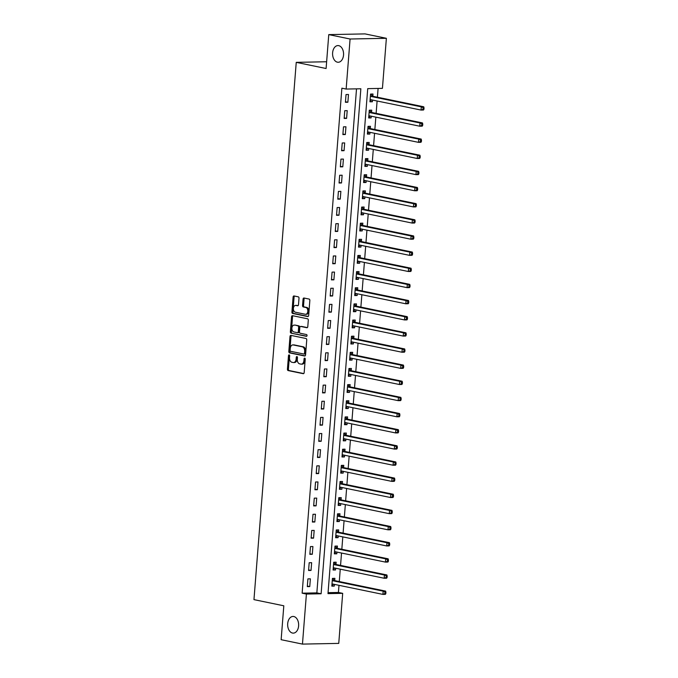 <?xml version="1.0" encoding="UTF-8"?>
<svg xmlns="http://www.w3.org/2000/svg" width="678" height="678" viewBox="0 0 678 678"><rect width="100%" height="100%" fill="white"/><g stroke="black" fill="none" stroke-linecap="round" stroke-linejoin="round"><path stroke-width="1.02" d="M289.15 354.891A0.898 0.593 -91.1 0 0 288.489 355.662L287.43 369.129A1.28 0.839 -91.1 0 0 288.167 370.569L303.236 373.68A1.28 0.839 -91.1 0 0 303.363 373.688A1.28 0.839 -91.1 0 0 304.176 372.586L305.236 359.111A0.898 0.593 -91.1 0 0 304.058 358.874L303.922 360.62A4.093 2.695 -91.1 0 1 301.329 364.154A4.093 2.695 -91.1 0 1 300.93 364.12L299.668 363.857A4.093 2.695 -91.1 0 1 297.311 359.247L297.447 357.509A0.898 0.593 -91.1 0 0 296.278 357.264L296.142 359.009A4.093 2.695 -91.1 0 1 293.54 362.552A4.093 2.695 -91.1 0 1 293.142 362.51L291.887 362.255A4.093 2.695 -91.1 0 1 289.523 357.645L289.667 355.899A0.898 0.593 -91.1 0 0 289.15 354.891M289.557 355.272A0.898 0.593 -91.1 0 0 289.472 355.636L288.413 369.112A1.28 0.839 -91.1 0 0 289.15 370.552L303.727 373.561M305.125 358.484A0.898 0.593 -91.1 0 0 305.041 358.857L304.905 360.594L303.922 360.62M297.345 356.882A0.898 0.593 -91.1 0 0 297.261 357.247L297.117 358.993L296.142 359.009M337.432 62.19A8.339 5.492 -91.1 0 0 338.246 62.266A8.339 5.492 -91.1 0 0 343.568 54.435A8.339 5.492 -91.1 0 0 338.729 45.655A8.339 5.492 -91.1 0 0 337.915 45.579A8.339 5.492 -91.1 0 0 332.584 53.409A8.339 5.492 -91.1 0 0 337.432 62.19M292.498 633.049A8.339 5.492 -91.1 0 0 293.311 633.125A8.339 5.492 -91.1 0 0 298.642 625.294A8.339 5.492 -91.1 0 0 293.803 616.522A8.339 5.492 -91.1 0 0 292.989 616.446A8.339 5.492 -91.1 0 0 287.658 624.277A8.339 5.492 -91.1 0 0 292.498 633.049M299.006 298.278A1.28 0.839 -91.1 0 0 298.269 296.837L294.04 295.964A1.28 0.839 -91.1 0 0 293.913 295.947A1.28 0.839 -91.1 0 0 293.099 297.057L291.921 312.016A1.28 0.839 -91.1 0 0 292.659 313.456L307.736 316.567A1.28 0.839 -91.1 0 0 307.854 316.575A1.28 0.839 -91.1 0 0 308.668 315.473L309.846 300.515A1.28 0.839 -91.1 0 0 309.109 299.074L303.998 298.015A1.28 0.839 -91.1 0 0 303.88 298.006A1.28 0.839 -91.1 0 0 303.066 299.117L302.558 305.515A1.28 0.839 -91.1 0 0 303.295 306.956L305.829 307.481A3.424 2.254 -91.1 0 1 307.82 311.083A3.424 2.254 -91.1 0 1 305.634 314.295A3.424 2.254 -91.1 0 1 305.295 314.261L295.379 312.211A3.424 2.254 -91.1 0 1 293.388 308.617A3.424 2.254 -91.1 0 1 295.574 305.397A3.424 2.254 -91.1 0 1 295.913 305.431L297.566 305.77A1.28 0.839 -91.1 0 0 297.693 305.786A1.28 0.839 -91.1 0 0 298.498 304.676L299.006 298.278M302.464 644.1L281.141 639.701L283.811 605.793L253.962 599.632L296.244 62.351L326.101 68.512L328.762 34.612L350.085 39.01L386.375 38.299L382.434 88.352L367.722 88.64L327.983 593.631L342.687 593.343L338.754 643.388L302.464 644.1L306.405 594.055L321.118 593.767L360.857 88.767L346.144 89.055L350.085 39.01M346.144 89.055L341.882 88.182L302.142 593.174L306.405 594.055M290.938 335.39A1.28 0.839 -91.1 0 0 290.811 335.381A1.28 0.839 -91.1 0 0 289.998 336.483L288.82 351.441A1.28 0.839 -91.1 0 0 289.557 352.882L304.625 355.992A1.28 0.839 -91.1 0 0 304.753 356.009A1.28 0.839 -91.1 0 0 305.566 354.899L306.744 339.941A1.28 0.839 -91.1 0 0 306.007 338.5L290.938 335.39M290.37 331.728L291.548 316.77A1.28 0.839 -91.1 0 1 292.362 315.668A1.28 0.839 -91.1 0 1 292.489 315.677L307.558 318.787A1.28 0.839 -91.1 0 1 308.295 320.228L307.787 326.626A1.28 0.839 -91.1 0 1 306.981 327.737A1.28 0.839 -91.1 0 1 306.854 327.72L300.744 326.465A1.28 0.839 -91.1 0 0 300.617 326.449A1.28 0.839 -91.1 0 0 299.803 327.559L299.473 331.805A1.28 0.839 -91.1 0 0 300.21 333.245L306.575 334.559A0.898 0.593 -91.1 0 1 306.431 336.33L291.108 333.169A1.28 0.839 -91.1 0 1 290.37 331.728L291.354 331.712L292.532 316.753L291.548 316.77M302.142 593.174L316.846 592.886L356.518 88.852M309.761 586.572L310.371 578.826L307.914 578.876L307.304 586.623L309.761 586.572L307.346 586.08M311.033 570.435L311.643 562.681L309.185 562.732L308.575 570.478L311.033 570.435L308.617 569.935M312.304 554.29L312.905 546.536L310.456 546.587L309.846 554.333L312.304 554.29L309.888 553.79M313.567 538.146L314.177 530.391L311.727 530.442L311.117 538.188L313.567 538.146L311.16 537.646M314.838 522.001L315.448 514.246L312.999 514.297L312.389 522.043L314.838 522.001L312.431 521.501M316.109 505.856L316.719 498.101L314.27 498.152L313.66 505.898L316.109 505.856L313.702 505.356M317.38 489.711L317.99 481.956L315.541 482.007L314.931 489.762L317.38 489.711L314.973 489.211M318.652 473.566L319.262 465.82L316.812 465.862L316.202 473.617L318.652 473.566L316.245 473.066M319.923 457.421L320.533 449.675L318.084 449.717L317.474 457.472L319.923 457.421L317.516 456.921M321.194 441.276L321.804 433.53L319.355 433.573L318.745 441.327L321.194 441.276L318.787 440.776M322.465 425.131L323.075 417.385L320.626 417.428L320.016 425.182L322.465 425.131L320.058 424.631M323.737 408.987L324.347 401.24L321.889 401.283L321.287 409.037L323.737 408.987L321.33 408.495M325.008 392.842L325.618 385.096L323.16 385.146L322.55 392.893L325.008 392.842L322.592 392.35M326.279 376.697L326.889 368.951L324.431 369.002L323.821 376.748L326.279 376.697L323.864 376.205M327.55 360.552L328.16 352.806L325.703 352.857L325.093 360.603L327.55 360.552L325.135 360.06M328.813 344.407L329.423 336.661L326.974 336.712L326.364 344.458L328.813 344.407L326.406 343.916M330.084 328.271L330.695 320.516L328.245 320.567L327.635 328.313L330.084 328.271L327.677 327.771M331.356 312.126L331.966 304.371L329.516 304.422L328.906 312.168L331.356 312.126L328.949 311.626M332.627 295.981L333.237 288.226L330.788 288.277L330.178 296.023L332.627 295.981L330.22 295.481M333.898 279.836L334.508 272.081L332.059 272.132L331.449 279.878L333.898 279.836L331.491 279.336M335.169 263.691L335.779 255.937L333.33 255.987L332.72 263.734L335.169 263.691L332.762 263.191M336.441 247.546L337.051 239.792L334.601 239.843L333.991 247.597L336.441 247.546L334.034 247.046M337.712 231.401L338.322 223.655L335.873 223.698L335.263 231.452L337.712 231.401L335.305 230.901M338.983 215.257L339.593 207.51L337.144 207.553L336.534 215.307L338.983 215.257L336.576 214.757M340.254 199.112L340.865 191.366L338.407 191.408L337.797 199.162L340.254 199.112L337.847 198.612M341.526 182.967L342.136 175.221L339.678 175.263L339.068 183.018L341.526 182.967L339.11 182.467M342.797 166.822L343.407 159.076L340.949 159.118L340.339 166.873L342.797 166.822L340.381 166.33M344.068 150.677L344.678 142.931L342.221 142.982L341.61 150.728L344.068 150.677L341.653 150.185M345.331 134.532L345.941 126.786L343.492 126.837L342.882 134.583L345.331 134.532L342.924 134.041M346.602 118.387L347.212 110.641L344.763 110.692L344.153 118.438L346.602 118.387L344.195 117.896M347.873 102.242L348.484 94.496L346.034 94.547L345.424 102.293L347.873 102.242L345.466 101.751M328.059 592.665L338.424 592.462L338.983 585.326M339.288 581.555L340.254 569.181M340.551 565.41L341.526 553.036M341.822 549.265L342.797 536.891M343.093 533.12L344.068 520.746M344.365 516.975L345.339 504.601M345.636 500.83L346.611 488.457M346.907 484.685L347.882 472.312M348.178 468.54L349.153 456.167M349.45 452.395L350.424 440.022M350.721 436.251L351.696 423.886M351.992 420.106L352.967 407.741M353.263 403.961L354.238 391.596M354.535 387.816L355.501 375.451M355.797 371.671L356.772 359.306M357.069 355.526L358.043 343.161M358.34 339.39L359.315 327.016M359.611 323.245L360.586 310.871M360.882 307.1L361.857 294.727M362.154 290.955L363.128 278.582M363.425 274.81L364.4 262.437M364.696 258.665L365.671 246.292M365.967 242.521L366.942 230.147M367.239 226.376L368.213 214.002M368.51 210.231L369.485 197.857M369.781 194.086L370.756 181.721M371.052 177.941L372.019 165.576M372.315 161.796L373.29 149.431M373.586 145.651L374.561 133.286M374.858 129.506L375.832 117.141M376.129 113.362L377.104 100.997M377.4 97.225L378.095 88.437M334.72 580.444L334.881 578.342L332.432 578.393L331.822 586.139L334.279 586.097L334.407 584.377M335.991 564.299L336.152 562.198L333.703 562.248L333.093 570.003L335.542 569.952L335.678 568.232M337.263 548.155L337.424 546.061L334.974 546.104L334.364 553.858L336.813 553.807L336.949 552.095M338.534 532.018L338.695 529.916L336.246 529.959L335.635 537.713L338.085 537.662L338.22 535.951M339.805 515.873L339.966 513.771L337.517 513.814L336.907 521.568L339.356 521.518L339.492 519.806M341.076 499.728L341.237 497.627L338.788 497.669L338.178 505.424L340.627 505.373L340.763 503.661M342.348 483.584L342.509 481.482L340.059 481.524L339.449 489.279L341.898 489.228L342.034 487.516M343.61 467.439L343.78 465.337L341.331 465.388L340.72 473.134L343.17 473.083L343.305 471.371M344.882 451.294L345.051 449.192L342.602 449.243L341.992 456.989L344.441 456.938L344.577 455.226M346.153 435.149L346.322 433.047L343.865 433.098L343.263 440.844L345.712 440.793L345.848 439.081M347.424 419.004L347.594 416.902L345.136 416.953L344.526 424.699L346.983 424.648L347.119 422.936M348.695 402.859L348.865 400.757L346.407 400.808L345.797 408.554L348.255 408.512L348.39 406.792M349.967 386.714L350.136 384.612L347.678 384.663L347.068 392.409L349.526 392.367L349.662 390.647M351.238 370.569L351.399 368.468L348.95 368.518L348.339 376.265L350.797 376.222L350.924 374.502M352.509 354.425L352.67 352.323L350.221 352.374L349.611 360.12L352.06 360.077L352.196 358.357M353.78 338.28L353.941 336.178L351.492 336.229L350.882 343.975L353.331 343.932L353.467 342.212M355.052 322.135L355.213 320.033L352.763 320.084L352.153 327.838L354.602 327.788L354.738 326.067M356.323 305.99L356.484 303.897L354.035 303.939L353.424 311.694L355.874 311.643L356.009 309.931M357.594 289.853L357.755 287.752L355.306 287.794L354.696 295.549L357.145 295.498L357.281 293.786M358.857 273.709L359.026 271.607L356.577 271.649L355.967 279.404L358.416 279.353L358.552 277.641M360.128 257.564L360.298 255.462L357.848 255.504L357.238 263.259L359.687 263.208L359.823 261.496M361.399 241.419L361.569 239.317L359.12 239.359L358.509 247.114L360.959 247.063L361.094 245.351M362.671 225.274L362.84 223.172L360.382 223.223L359.781 230.969L362.23 230.918L362.366 229.206M363.942 209.129L364.111 207.027L361.654 207.078L361.043 214.824L363.501 214.773L363.637 213.062M365.213 192.984L365.383 190.882L362.925 190.933L362.315 198.679L364.772 198.629L364.908 196.917M366.484 176.839L366.654 174.738L364.196 174.788L363.586 182.535L366.044 182.484L366.171 180.772M367.756 160.694L367.917 158.593L365.467 158.644L364.857 166.39L367.306 166.347L367.442 164.627M369.027 144.55L369.188 142.448L366.739 142.499L366.128 150.245L368.578 150.202L368.713 148.482M370.298 128.405L370.459 126.303L368.01 126.354L367.4 134.1L369.849 134.058L369.985 132.337M371.569 112.26L371.73 110.158L369.281 110.209L368.671 117.955L371.12 117.913L371.256 116.192M372.841 96.115L373.002 94.013L370.552 94.064L369.942 101.81L372.392 101.768L372.527 100.047M326.626 61.757L296.244 62.351M328.762 34.612L365.052 33.9L386.375 38.299M338.424 592.462L342.687 593.343M316.846 592.886L321.118 593.767M334.279 586.097L331.864 585.597M335.542 569.952L333.135 569.452M336.813 553.807L334.407 553.307M338.085 537.662L335.678 537.162M339.356 521.518L336.949 521.018M340.627 505.373L338.22 504.873M341.898 489.228L339.492 488.736M343.17 473.083L340.763 472.591M344.441 456.938L342.034 456.447M345.712 440.793L343.305 440.302M346.983 424.648L344.577 424.157M348.255 408.512L345.839 408.012M349.526 392.367L347.111 391.867M350.797 376.222L348.382 375.722M352.06 360.077L349.653 359.577M353.331 343.932L350.924 343.432M354.602 327.788L352.196 327.288M355.874 311.643L353.467 311.143M357.145 295.498L354.738 294.998M358.416 279.353L356.009 278.853M359.687 263.208L357.281 262.708M360.959 247.063L358.552 246.572M362.23 230.918L359.823 230.427M363.501 214.773L361.086 214.282M364.772 198.629L362.357 198.137M366.044 182.484L363.628 181.992M367.306 166.347L364.9 165.847M368.578 150.202L366.171 149.702M369.849 134.058L367.442 133.558M371.12 117.913L368.713 117.413M372.392 101.768L369.985 101.268M293.54 362.552L294.523 362.527A4.093 2.695 -91.1 0 0 297.117 358.993M301.329 364.154L302.303 364.137A4.093 2.695 -91.1 0 0 304.905 360.594M291.43 335.491A1.28 0.839 -91.1 0 0 290.981 336.466L289.803 351.424A1.28 0.839 -91.1 0 0 290.54 352.865L305.117 355.874M290.108 350.289A0.898 0.593 -91.1 0 0 290.625 351.297L303.846 354.026A0.898 0.593 -91.1 0 0 304.507 353.263L304.651 351.424A4.093 2.695 -91.1 0 0 302.286 346.814L293.243 344.949A4.093 2.695 -91.1 0 0 292.845 344.916A4.093 2.695 -91.1 0 0 290.252 348.45L290.108 350.289M304.024 354.026L304.829 354.009A0.898 0.593 -91.1 0 0 305.481 353.246L304.507 353.263M292.845 344.916L293.828 344.89A4.093 2.695 -91.1 0 1 294.227 344.933L303.269 346.797A4.093 2.695 -91.1 0 1 305.625 351.407L305.481 353.246M292.981 315.779A1.28 0.839 -91.1 0 0 292.532 316.753M307.337 327.601L301.727 326.44A1.28 0.839 -91.1 0 0 301.6 326.432A1.28 0.839 -91.1 0 0 301.473 326.449M306.829 336.195L291.108 333.169M294.405 325.152A3.424 2.254 -91.1 0 0 294.066 325.126A3.424 2.254 -91.1 0 0 291.879 328.338A3.424 2.254 -91.1 0 0 293.871 331.932L297.362 332.661A1.28 0.839 -91.1 0 0 297.489 332.669A1.28 0.839 -91.1 0 0 298.303 331.559L298.634 327.313A1.28 0.839 -91.1 0 0 297.896 325.872L295.379 325.135A3.424 2.254 -91.1 0 0 295.049 325.101L294.066 325.126M297.608 332.652L298.345 332.635A1.28 0.839 -91.1 0 0 298.464 332.652A1.28 0.839 -91.1 0 0 299.278 331.542L298.303 331.559M295.379 325.135L298.879 325.855A1.28 0.839 -91.1 0 1 299.617 327.296L299.278 331.542M291.354 331.712A1.28 0.839 -91.1 0 0 292.091 333.152M295.574 305.397L296.557 305.38A3.424 2.254 -91.1 0 1 296.888 305.414L298.049 305.651M306.278 314.245A3.424 2.254 -91.1 0 0 306.609 314.27A3.424 2.254 -91.1 0 0 308.795 311.058A3.424 2.254 -91.1 0 0 306.812 307.456L305.829 307.481M304.498 298.117A1.28 0.839 -91.1 0 0 304.049 299.091L303.541 305.498A1.28 0.839 -91.1 0 0 304.278 306.939L306.812 307.456M294.532 296.066A1.28 0.839 -91.1 0 0 294.083 297.04L292.904 311.999A1.28 0.839 -91.1 0 0 293.642 313.439L308.219 316.448M331.915 584.953L333.779 584.25M332.423 578.504L334.822 580.538L332.271 580.495M331.991 584.046L332.101 583.995A1.305 0.856 88.9 0 1 332.305 583.961A1.305 0.856 88.9 0 1 332.432 583.97L382.917 594.394L383.172 591.165L385.621 591.114L335.135 580.69A1.305 0.856 88.9 0 1 334.822 580.538M384.943 592.343L384.841 593.64L385.816 593.614L385.918 592.326L383.172 591.165L332.686 580.741A1.305 0.856 88.9 0 1 332.373 580.58M385.816 593.614L385.367 594.343L382.917 594.394L384.841 593.64M385.621 591.114L385.918 592.326M333.186 568.817L335.051 568.105M333.695 562.359L336.093 564.393L333.542 564.35M333.262 567.901L333.373 567.85A1.305 0.856 88.9 0 1 333.568 567.817A1.305 0.856 88.9 0 1 333.695 567.825L384.189 578.249L384.443 575.02L386.892 574.969L336.407 564.554A1.305 0.856 88.9 0 1 336.093 564.393M386.214 576.198L386.113 577.495L387.087 577.47L387.189 576.181L384.443 575.02L333.949 564.596A1.305 0.856 88.9 0 1 333.644 564.435M387.087 577.47L386.638 578.198L384.189 578.249L386.113 577.495M386.892 574.969L387.189 576.181M334.457 552.672L336.322 551.96M334.966 546.214L337.364 548.248L334.813 548.205M334.534 551.756L334.644 551.714A1.305 0.856 88.9 0 1 334.839 551.672A1.305 0.856 88.9 0 1 334.966 551.68L385.46 562.104L385.714 558.875L388.163 558.825L337.678 548.409A1.305 0.856 88.9 0 1 337.364 548.248M387.477 560.053L387.375 561.35L388.358 561.333L388.46 560.036L385.714 558.875L335.22 548.451A1.305 0.856 88.9 0 1 334.915 548.299M388.358 561.333L387.909 562.054L385.46 562.104L387.375 561.35M388.163 558.825L388.46 560.036M335.729 536.527L337.585 535.815M336.237 530.069L338.636 532.103L336.076 532.06M335.805 535.612L335.915 535.569A1.305 0.856 88.9 0 1 336.11 535.527A1.305 0.856 88.9 0 1 336.237 535.535L386.731 545.96L386.985 542.731L389.435 542.68L338.949 532.264A1.305 0.856 88.9 0 1 338.636 532.103M388.748 543.909L388.647 545.205L389.63 545.188L389.731 543.892L386.985 542.731L336.491 532.306A1.305 0.856 88.9 0 1 336.186 532.154M389.63 545.188L389.18 545.909L386.731 545.96L388.647 545.205M389.435 542.68L389.731 543.892M337 520.382L338.856 519.67M337.508 513.924L339.907 515.958L337.347 515.916M337.068 519.467L337.186 519.424A1.305 0.856 88.9 0 1 337.381 519.382A1.305 0.856 88.9 0 1 337.508 519.39L388.002 529.815L388.257 526.586L390.706 526.535L340.212 516.119A1.305 0.856 88.9 0 1 339.907 515.958M390.019 527.772L389.918 529.06L390.901 529.043L391.003 527.747L388.257 526.586L337.763 516.161A1.305 0.856 88.9 0 1 337.458 516.009M390.901 529.043L390.452 529.764L388.002 529.815L389.918 529.06M390.706 526.535L391.003 527.747M338.271 504.237L340.127 503.525M338.78 497.779L341.178 499.813L338.619 499.771M338.339 503.322L338.458 503.279A1.305 0.856 88.9 0 1 338.653 503.237A1.305 0.856 88.9 0 1 338.78 503.245L389.274 513.67L389.528 510.441L391.977 510.39L341.483 499.974A1.305 0.856 88.9 0 1 341.178 499.813M391.291 511.627L391.189 512.915L392.172 512.899L392.274 511.602L389.528 510.441L339.034 500.017A1.305 0.856 88.9 0 1 338.72 499.864M392.172 512.899L391.723 513.619L389.274 513.67L391.189 512.915M391.977 510.39L392.274 511.602M339.542 488.092L341.398 487.38M340.051 481.634L342.449 483.668L339.89 483.626M339.61 487.177L339.729 487.135A1.305 0.856 88.9 0 1 339.924 487.092A1.305 0.856 88.9 0 1 340.051 487.109L390.545 497.525L390.799 494.296L393.248 494.245L342.754 483.829A1.305 0.856 88.9 0 1 342.449 483.668M392.562 495.482L392.46 496.771L393.443 496.754L393.545 495.457L390.799 494.296L340.305 483.88A1.305 0.856 88.9 0 1 339.992 483.719M393.443 496.754L392.994 497.474L390.545 497.525L392.46 496.771M393.248 494.245L393.545 495.457M340.814 471.947L342.67 471.235M341.322 465.489L343.721 467.523L341.161 467.481M340.881 471.032L341 470.99A1.305 0.856 88.9 0 1 341.195 470.947A1.305 0.856 88.9 0 1 341.322 470.964L391.808 481.38L392.062 478.151L394.52 478.1L344.026 467.684A1.305 0.856 88.9 0 1 343.721 467.523M393.833 479.338L393.732 480.626L394.715 480.609L394.816 479.312L392.062 478.151L341.576 467.735A1.305 0.856 88.9 0 1 341.263 467.574M394.715 480.609L394.265 481.329L391.808 481.38L393.732 480.626M394.52 478.1L394.816 479.312M342.085 455.802L343.941 455.099M342.593 449.345L344.983 451.379L342.432 451.345M342.153 454.887L342.263 454.845A1.305 0.856 88.9 0 1 342.466 454.802A1.305 0.856 88.9 0 1 342.593 454.819L393.079 465.235L393.333 462.006L395.791 461.964L345.297 451.54A1.305 0.856 88.9 0 1 344.983 451.379M395.105 463.193L395.003 464.481L395.986 464.464L396.088 463.176L393.333 462.006L342.848 451.59A1.305 0.856 88.9 0 1 342.534 451.429M395.986 464.464L395.537 465.193L393.079 465.235L395.003 464.481M395.791 461.964L396.088 463.176M343.356 439.658L345.212 438.954M343.865 433.2L346.255 435.234L343.704 435.2M343.424 438.742L343.534 438.7A1.305 0.856 88.9 0 1 343.738 438.658A1.305 0.856 88.9 0 1 343.865 438.674L394.35 449.09L394.604 445.861L397.062 445.819L346.568 435.395A1.305 0.856 88.9 0 1 346.255 435.234M396.376 447.048L396.274 448.336L397.257 448.319L397.359 447.031L394.604 445.861L344.119 435.445A1.305 0.856 88.9 0 1 343.805 435.284M397.257 448.319L396.808 449.048L394.35 449.09L396.274 448.336M397.062 445.819L397.359 447.031M344.619 423.513L346.483 422.809M345.127 417.055L347.526 419.089L344.975 419.055M344.695 422.597L344.805 422.555A1.305 0.856 88.9 0 1 345.009 422.513A1.305 0.856 88.9 0 1 345.136 422.53L395.621 432.945L395.876 429.716L398.325 429.674L347.839 419.25A1.305 0.856 88.9 0 1 347.526 419.089M397.647 430.903L397.545 432.191L398.528 432.174L398.63 430.886L395.876 429.716L345.39 419.301A1.305 0.856 88.9 0 1 345.077 419.14M398.528 432.174L398.079 432.903L395.621 432.945L397.545 432.191M398.325 429.674L398.63 430.886M345.89 407.368L347.755 406.664M346.399 400.91L348.797 402.944L346.246 402.91M345.966 406.453L346.077 406.41A1.305 0.856 88.9 0 1 346.28 406.368A1.305 0.856 88.9 0 1 346.407 406.385L396.893 416.8L397.147 413.572L399.596 413.529L349.111 403.105A1.305 0.856 88.9 0 1 348.797 402.944M398.918 414.758L398.817 416.046L399.791 416.029L399.893 414.741L397.147 413.572L346.661 403.156A1.305 0.856 88.9 0 1 346.348 402.995M399.791 416.029L399.342 416.758L396.893 416.8L398.817 416.046M399.596 413.529L399.893 414.741M347.161 391.223L349.026 390.52M347.67 384.765L350.068 386.807L347.517 386.765M347.238 390.308L347.348 390.265A1.305 0.856 88.9 0 1 347.551 390.231A1.305 0.856 88.9 0 1 347.678 390.24L398.164 400.656L398.418 397.427L400.868 397.384L350.382 386.96A1.305 0.856 88.9 0 1 350.068 386.807M400.19 398.613L400.088 399.901L401.062 399.884L401.164 398.596L398.418 397.427L347.933 387.011A1.305 0.856 88.9 0 1 347.619 386.85M401.062 399.884L400.613 400.613L398.164 400.656L400.088 399.901M400.868 397.384L401.164 398.596M348.433 375.078L350.297 374.375M348.941 368.62L351.34 370.663L348.789 370.62M348.509 374.163L348.619 374.12A1.305 0.856 88.9 0 1 348.823 374.087A1.305 0.856 88.9 0 1 348.95 374.095L399.435 384.519L399.689 381.29L402.139 381.239L351.653 370.815A1.305 0.856 88.9 0 1 351.34 370.663M401.461 382.468L401.359 383.765L402.334 383.74L402.435 382.451L399.689 381.29L349.204 370.866A1.305 0.856 88.9 0 1 348.89 370.705M402.334 383.74L401.885 384.468L399.435 384.519L401.359 383.765M402.139 381.239L402.435 382.451M349.704 358.933L351.568 358.23M350.212 352.475L352.611 354.518L350.06 354.475M349.78 358.018L349.89 357.976A1.305 0.856 88.9 0 1 350.085 357.942A1.305 0.856 88.9 0 1 350.212 357.95L400.706 368.374L400.961 365.145L403.41 365.095L352.924 354.67A1.305 0.856 88.9 0 1 352.611 354.518M402.732 366.323L402.63 367.62L403.605 367.595L403.707 366.306L400.961 365.145L350.467 354.721A1.305 0.856 88.9 0 1 350.162 354.56M403.605 367.595L403.156 368.324L400.706 368.374L402.63 367.62M403.41 365.095L403.707 366.306M350.975 342.788L352.84 342.085M351.484 336.339L353.882 338.373L351.331 338.33M351.051 341.882L351.162 341.831A1.305 0.856 88.9 0 1 351.357 341.797A1.305 0.856 88.9 0 1 351.484 341.805L401.978 352.229L402.232 349.001L404.681 348.95L354.196 338.525A1.305 0.856 88.9 0 1 353.882 338.373M403.995 350.179L403.893 351.475L404.876 351.45L404.978 350.162L402.232 349.001L351.738 338.576A1.305 0.856 88.9 0 1 351.433 338.415M404.876 351.45L404.427 352.179L401.978 352.229L403.893 351.475M404.681 348.95L404.978 350.162M352.246 326.652L354.102 325.94M352.755 320.194L355.153 322.228L352.594 322.186M352.314 325.737L352.433 325.686A1.305 0.856 88.9 0 1 352.628 325.652A1.305 0.856 88.9 0 1 352.755 325.66L403.249 336.085L403.503 332.856L405.953 332.805L355.467 322.389A1.305 0.856 88.9 0 1 355.153 322.228M405.266 334.034L405.164 335.33L406.147 335.305L406.249 334.017L403.503 332.856L353.009 322.431A1.305 0.856 88.9 0 1 352.704 322.27M406.147 335.305L405.698 336.034L403.249 336.085L405.164 335.33M405.953 332.805L406.249 334.017M353.518 310.507L355.374 309.795M354.026 304.049L356.425 306.083L353.865 306.041M353.585 309.592L353.704 309.549A1.305 0.856 88.9 0 1 353.899 309.507A1.305 0.856 88.9 0 1 354.026 309.515L404.52 319.94L404.774 316.711L407.224 316.66L356.73 306.244A1.305 0.856 88.9 0 1 356.425 306.083M406.537 317.889L406.436 319.185L407.419 319.169L407.52 317.872L404.774 316.711L354.28 306.286A1.305 0.856 88.9 0 1 353.967 306.134M407.419 319.169L406.969 319.889L404.52 319.94L406.436 319.185M407.224 316.66L407.52 317.872M354.789 294.362L356.645 293.65M355.297 287.904L357.696 289.938L355.136 289.896M354.857 293.447L354.975 293.404A1.305 0.856 88.9 0 1 355.17 293.362A1.305 0.856 88.9 0 1 355.297 293.371L405.791 303.795L406.046 300.566L408.495 300.515L358.001 290.099A1.305 0.856 88.9 0 1 357.696 289.938M407.809 301.744L407.707 303.041L408.69 303.024L408.792 301.727L406.046 300.566L355.552 290.142A1.305 0.856 88.9 0 1 355.238 289.989M408.69 303.024L408.241 303.744L405.791 303.795L407.707 303.041M408.495 300.515L408.792 301.727M356.06 278.217L357.916 277.505M356.569 271.759L358.967 273.793L356.408 273.751M356.128 277.302L356.247 277.26A1.305 0.856 88.9 0 1 356.442 277.217A1.305 0.856 88.9 0 1 356.569 277.226L407.063 287.65L407.309 284.421L409.766 284.37L359.272 273.954A1.305 0.856 88.9 0 1 358.967 273.793M409.08 285.608L408.978 286.896L409.961 286.879L410.063 285.582L407.309 284.421L356.823 273.997A1.305 0.856 88.9 0 1 356.509 273.844M409.961 286.879L409.512 287.599L407.063 287.65L408.978 286.896M409.766 284.37L410.063 285.582M357.331 262.072L359.187 261.361M357.84 255.614L360.238 257.648L357.679 257.606M357.399 261.157L357.518 261.115A1.305 0.856 88.9 0 1 357.713 261.072A1.305 0.856 88.9 0 1 357.84 261.081L408.326 271.505L408.58 268.276L411.038 268.225L360.543 257.81A1.305 0.856 88.9 0 1 360.238 257.648M410.351 269.463L410.249 270.751L411.232 270.734L411.334 269.437L408.58 268.276L358.094 257.852A1.305 0.856 88.9 0 1 357.781 257.699M411.232 270.734L410.783 271.454L408.326 271.505L410.249 270.751M411.038 268.225L411.334 269.437M358.603 245.928L360.459 245.216M359.111 239.47L361.501 241.504L358.95 241.461M358.67 245.012L358.781 244.97A1.305 0.856 88.9 0 1 358.984 244.928A1.305 0.856 88.9 0 1 359.111 244.944L409.597 255.36L409.851 252.131L412.309 252.08L361.815 241.665A1.305 0.856 88.9 0 1 361.501 241.504M411.622 253.318L411.521 254.606L412.504 254.589L412.605 253.292L409.851 252.131L359.365 241.715A1.305 0.856 88.9 0 1 359.052 241.554M412.504 254.589L412.055 255.309L409.597 255.36L411.521 254.606M412.309 252.08L412.605 253.292M359.874 229.783L361.73 229.071M360.374 223.325L362.772 225.359L360.221 225.316M359.942 228.867L360.052 228.825A1.305 0.856 88.9 0 1 360.255 228.783A1.305 0.856 88.9 0 1 360.382 228.8L410.868 239.215L411.122 235.986L413.58 235.936L363.086 225.52A1.305 0.856 88.9 0 1 362.772 225.359M412.894 237.173L412.792 238.461L413.775 238.444L413.877 237.147L411.122 235.986L360.637 225.571A1.305 0.856 88.9 0 1 360.323 225.41M413.775 238.444L413.326 239.165L410.868 239.215L412.792 238.461M413.58 235.936L413.877 237.147M361.137 213.638L363.001 212.934M361.213 212.722L361.323 212.68A1.305 0.856 88.9 0 1 361.527 212.638A1.305 0.856 88.9 0 1 361.654 212.655L412.139 223.07L412.394 219.841L414.843 219.799L364.357 209.375A1.305 0.856 88.9 0 1 364.044 209.214L361.671 207.18M414.165 221.028L414.063 222.316L415.046 222.299L415.148 221.011L412.394 219.841L361.908 209.426A1.305 0.856 88.9 0 1 361.594 209.265L361.493 209.18M415.046 222.299L414.589 223.028L412.139 223.07L414.063 222.316M414.843 219.799L415.148 221.011M362.408 197.493L364.272 196.79M362.484 196.578L362.594 196.535A1.305 0.856 88.9 0 1 362.798 196.493A1.305 0.856 88.9 0 1 362.925 196.51L413.411 206.926L413.665 203.697L416.114 203.654L365.628 193.23A1.305 0.856 88.9 0 1 365.315 193.069L362.942 191.035M415.436 204.883L415.334 206.171L416.309 206.154L416.411 204.866L413.665 203.697L363.179 193.281A1.305 0.856 88.9 0 1 362.866 193.12L362.764 193.035M416.309 206.154L415.86 206.883L413.411 206.926L415.334 206.171M416.114 203.654L416.411 204.866M363.679 181.348L365.544 180.645M363.755 180.433L363.866 180.39A1.305 0.856 88.9 0 1 364.069 180.348A1.305 0.856 88.9 0 1 364.196 180.365L414.682 190.781L414.936 187.552L417.385 187.509L366.9 177.085A1.305 0.856 88.9 0 1 366.586 176.924L364.213 174.89M416.707 188.738L416.606 190.026L417.58 190.01L417.682 188.721L414.936 187.552L364.45 177.136A1.305 0.856 88.9 0 1 364.137 176.975L364.035 176.89M417.58 190.01L417.131 190.738L414.682 190.781L416.606 190.026M417.385 187.509L417.682 188.721M364.95 165.203L366.815 164.5M365.027 164.288L365.137 164.246A1.305 0.856 88.9 0 1 365.332 164.203A1.305 0.856 88.9 0 1 365.467 164.22L415.953 174.636L416.207 171.407L418.657 171.364L368.171 160.94A1.305 0.856 88.9 0 1 367.857 160.779L365.484 158.745M417.979 172.593L417.877 173.882L418.851 173.865L418.953 172.576L416.207 171.407L365.713 160.991A1.305 0.856 88.9 0 1 365.408 160.83L365.306 160.745M418.851 173.865L418.402 174.593L415.953 174.636L417.877 173.882M418.657 171.364L418.953 172.576M366.222 149.058L368.086 148.355M366.298 148.143L366.408 148.101A1.305 0.856 88.9 0 1 366.603 148.067A1.305 0.856 88.9 0 1 366.73 148.075L417.224 158.491L417.479 155.262L419.928 155.22L369.442 144.795A1.305 0.856 88.9 0 1 369.129 144.643L366.756 142.6M419.241 156.448L419.14 157.737L420.123 157.72L420.224 156.432L417.479 155.262L366.984 144.846A1.305 0.856 88.9 0 1 366.679 144.685L366.578 144.6M420.123 157.72L419.674 158.449L417.224 158.491L419.14 157.737M419.928 155.22L420.224 156.432M367.493 132.913L369.357 132.21M367.569 131.998L367.679 131.956A1.305 0.856 88.9 0 1 367.874 131.922A1.305 0.856 88.9 0 1 368.001 131.93L418.496 142.355L418.75 139.126L421.199 139.075L370.713 128.651A1.305 0.856 88.9 0 1 370.4 128.498L368.027 126.455M420.513 140.304L420.411 141.6L421.394 141.575L421.496 140.287L418.75 139.126L368.256 128.701A1.305 0.856 88.9 0 1 367.951 128.54L367.84 128.456M421.394 141.575L420.945 142.304L418.496 142.355L420.411 141.6M421.199 139.075L421.496 140.287M368.764 116.769L370.62 116.065M368.832 115.853L368.951 115.811A1.305 0.856 88.9 0 1 369.146 115.777A1.305 0.856 88.9 0 1 369.273 115.785L419.767 126.21L420.021 122.981L422.47 122.93L371.985 112.506A1.305 0.856 88.9 0 1 371.671 112.353L369.29 110.311M421.784 124.159L421.682 125.455L422.665 125.43L422.767 124.142L420.021 122.981L369.527 112.556A1.305 0.856 88.9 0 1 369.222 112.395L369.112 112.311M422.665 125.43L422.216 126.159L419.767 126.21L421.682 125.455M422.47 122.93L422.767 124.142M370.035 100.624L371.891 99.92M370.103 99.717L370.222 99.666A1.305 0.856 88.9 0 1 370.417 99.632A1.305 0.856 88.9 0 1 370.544 99.641L421.038 110.065L421.292 106.836L423.742 106.785L373.247 96.361A1.305 0.856 88.9 0 1 372.942 96.208L370.561 94.166M423.055 108.014L422.953 109.311L423.936 109.285L424.038 107.997L421.292 106.836L370.798 96.412A1.305 0.856 88.9 0 1 370.485 96.251L370.383 96.166M423.936 109.285L423.487 110.014L421.038 110.065L422.953 109.311M423.742 106.785L424.038 107.997M289.472 355.636L288.489 355.662M305.041 358.857L304.058 358.874M297.261 357.247L296.278 357.264M289.15 370.552L288.167 370.569M288.413 369.112L287.43 369.129M290.54 352.865L289.557 352.882M289.803 351.424L288.82 351.441M290.981 336.466L289.998 336.483M305.625 351.407L304.651 351.424M303.269 346.797L302.286 346.814M294.227 344.933L293.243 344.949M301.727 326.44L300.744 326.465M299.617 327.296L298.634 327.313M298.879 325.855L297.896 325.872M296.888 305.414L295.913 305.431M304.278 306.939L303.295 306.956M303.541 305.498L302.558 305.515M304.049 299.091L303.066 299.117M293.642 313.439L292.659 313.456M292.904 311.999L291.921 312.016M294.083 297.04L293.099 297.057M332.525 583.987L332.101 583.995M335.135 580.69L332.686 580.741M333.796 567.85L333.373 567.85M336.407 564.554L333.949 564.596M337.678 548.409L335.22 548.451M338.949 532.264L336.491 532.306M340.212 516.119L337.763 516.161M341.483 499.974L339.034 500.017M342.754 483.829L340.305 483.88M344.026 467.684L341.576 467.735M342.687 454.836L342.263 454.845M345.297 451.54L342.848 451.59M343.958 438.691L343.534 438.7M346.568 435.395L344.119 435.445M345.229 422.547L344.805 422.555M347.839 419.25L345.39 419.301M346.5 406.402L346.077 406.41M349.111 403.105L346.661 403.156M347.772 390.257L347.348 390.265M350.382 386.96L347.933 387.011M349.043 374.112L348.619 374.12M351.653 370.815L349.204 370.866M350.314 357.967L349.89 357.976M352.924 354.67L350.467 354.721M354.196 338.525L351.738 338.576M355.467 322.389L353.009 322.431M356.73 306.244L354.28 306.286M358.001 290.099L355.552 290.142M359.272 273.954L356.823 273.997M360.543 257.81L358.094 257.852M359.204 244.961L358.781 244.97M361.815 241.665L359.365 241.715M360.476 228.817L360.052 228.825M363.086 225.52L360.637 225.571M361.747 212.672L361.323 212.68M364.357 209.375L361.908 209.426M364.044 209.214L361.594 209.265M363.018 196.527L362.594 196.535M365.628 193.23L363.179 193.281M365.315 193.069L362.866 193.12M364.289 180.382L363.866 180.39M366.9 177.085L364.45 177.136M366.586 176.924L364.137 176.975M365.561 164.237L365.137 164.246M368.171 160.94L365.713 160.991M367.857 160.779L365.408 160.83M366.832 148.092L366.408 148.101M369.442 144.795L366.984 144.846M369.129 144.643L366.679 144.685M370.713 128.651L368.256 128.701M370.4 128.498L367.951 128.54M371.985 112.506L369.527 112.556M371.671 112.353L369.222 112.395M373.247 96.361L370.798 96.412M372.942 96.208L370.485 96.251M304.914 354.018L303.939 354.035M301.6 326.432L300.617 326.449M298.464 332.652L297.489 332.669M306.609 314.27L305.634 314.295"/></g></svg>
